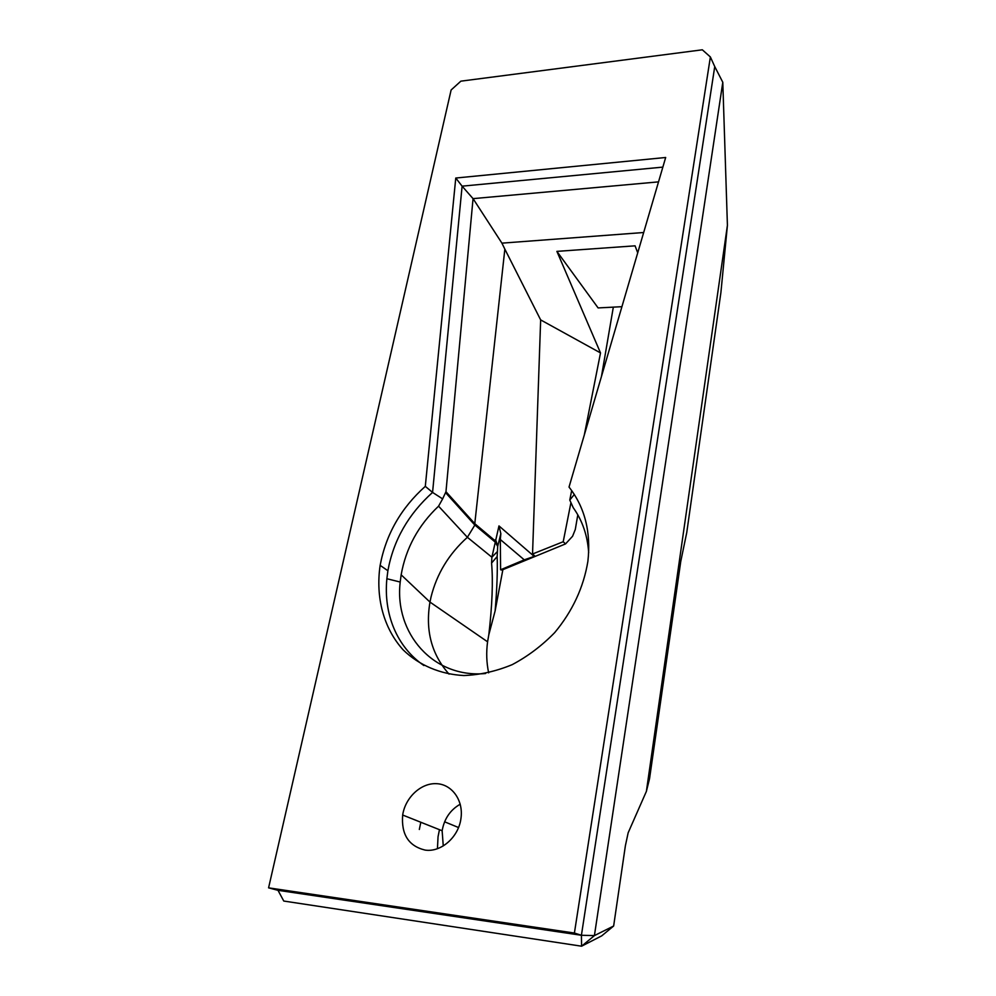 <?xml version="1.0" encoding="UTF-8"?>
<svg xmlns="http://www.w3.org/2000/svg" width="996" height="996" viewBox="0 0 996 996"><rect width="100%" height="100%" fill="white"/><g stroke="black" fill="none" stroke-linecap="round" stroke-linejoin="round"><path stroke-width="1.49" d="M621.915 306.693L598.11 307.926L556.889 251.378L635.075 245.825L637.714 252.847M584.316 434.928L600.513 352.92L556.889 251.378M577.805 514.82L575.29 529.499L572.588 536.246L565.541 543.903L563.213 541.737L570.833 503.167M613.324 307.142L601.484 376.376M643.665 232.516L501.922 243.149L504.848 249.125L474.781 523.672L474.432 525.726L467.385 537.305L491.887 557.225L491.576 563.064C493.157 581.266 492.236 605.17 488.812 634.776L495.124 610.897C496.942 589.495 497.627 571.368 497.178 556.503L491.576 563.064M600.513 352.92L540.654 319.903L504.848 249.125M485.587 673.508C433.048 678.525 394.155 632.995 400.205 582.038L401.151 574.817C405.87 548.198 418.345 525.315 438.564 506.167L442.635 498.884L432.563 492.422C408.335 514.222 393.445 540.318 387.892 570.733L386.871 578.726C383.448 613.934 396.719 646.877 423.91 665.54M574.343 494.464L569.774 500.029L573.248 507.711C582.411 520.559 587.553 535.574 588.673 552.792M571.679 490.542L569.774 500.029M442.635 498.884L445.971 491.7L473.05 198.64L658.518 181.87M662.85 167.116L462.107 186.165L473.05 198.64M462.107 186.165L432.563 492.422L425.304 486.359C401.015 508.047 385.962 534.379 380.136 565.355C375.442 597.264 383.497 628.14 403.218 649.94C418.955 665.203 440.294 674.329 463.85 675.537C479.997 674.915 496.108 671.292 512.156 664.668C527.755 656.401 541.936 645.707 554.71 632.597C572.513 611.183 583.569 587.416 587.889 561.321C591.126 532.038 584.839 507.288 569.027 487.069L665.677 157.493L455.77 178.035L462.107 186.165M473.088 198.665L501.922 243.149M438.564 506.167L467.385 537.305C448.935 553.863 436.808 573.783 431.019 597.065L429.973 602.082C425.192 630.406 431.554 654.434 449.072 674.13M277.996 890.324L283.773 901.044L581.589 946.2L581.415 935.269L594.413 935.605L581.589 946.2L601.721 935.854L613.648 926.006L594.413 935.605L722.797 82.282L714.742 66.583L581.415 935.269L277.996 890.324L268.584 887.847L451.126 89.976L460.874 81.162L702.329 49.8L710.372 56.959L714.742 66.583M722.797 82.282L727.416 225.32L720.917 292.463L686.742 532.599L680.766 561.395L649.541 778.673L646.379 791.397L628.152 832.805L625.376 845.803L613.648 926.006M727.416 225.32L646.379 791.397M439.46 829.693L438.041 836.74L437.443 848.692M420.81 822.26L419.328 829.469M497.178 556.503L497.689 546.381L500.839 533.669L500.316 539.521L524.27 559.839L500.602 569.774L501.897 570.073L565.541 543.903M488.812 634.776L487.579 641.798C486.148 652.392 486.509 662.738 488.663 672.848M502.868 569.675L495.124 610.897M500.316 539.521L500.602 569.774M534.976 556.179L534.167 556.39L498.971 525.913L491.887 557.225L497.216 551.734M443.257 845.928L442.137 830.751C444.266 818.737 450.304 809.885 460.239 804.195M563.213 541.737L532.536 554L535.001 556.154M534.167 556.39L524.27 559.839M500.839 533.669L498.971 525.913M425.08 850.086C408.609 846.065 401.139 834.387 402.67 815.027C405.335 797.398 421.059 782.819 436.522 783.678C452.035 784.263 463.663 800.46 460.949 818.488C458.658 837.076 441.029 852.576 425.08 850.086M540.654 319.903L532.536 554M455.77 178.035L425.304 486.359M710.372 56.959L574.406 933.04L581.415 935.269M574.406 933.04L268.584 887.847M445.971 491.7L474.781 523.672L495.286 540.903L497.689 546.368L495.099 541.973M444.602 821.8L458.521 827.527M495.572 539.508L497.739 546.206M386.871 578.726L400.205 582.038M495.099 541.998L474.619 524.83L445.797 492.908M487.579 641.798L429.973 602.082L401.151 574.817M442.137 830.751L402.67 815.027M387.892 570.733L380.136 565.355"/></g></svg>
